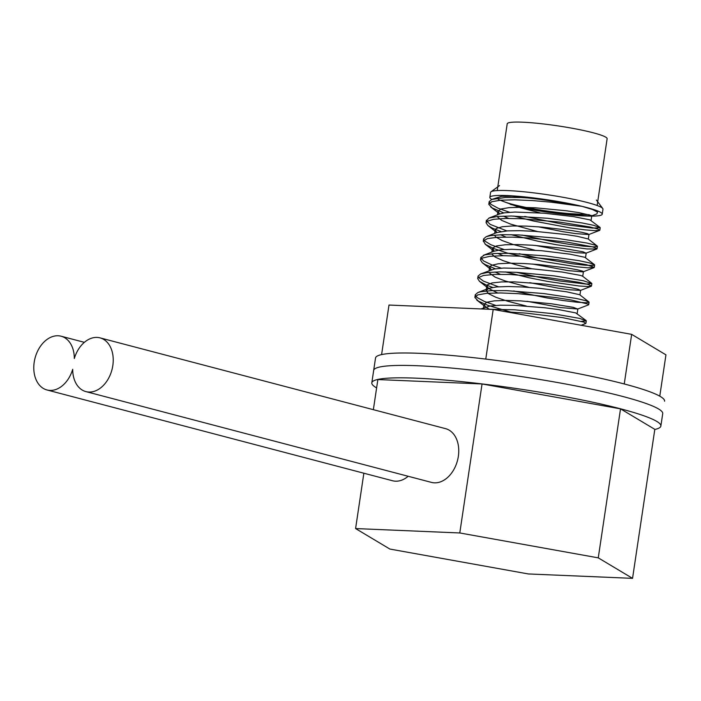 <?xml version="1.0" encoding="UTF-8"?>
<svg xmlns="http://www.w3.org/2000/svg" width="701" height="701" viewBox="0 0 701 701"><rect width="100%" height="100%" fill="white"/><g stroke="black" fill="none" stroke-linecap="round" stroke-linejoin="round"><path stroke-width="1.05" d="M597.147 205.498L607.127 138.745A50.516 5.442 -171.5 0 0 564.62 126.934A50.516 5.442 -171.5 0 0 509.198 122.649A50.516 5.442 -171.5 0 0 507.209 123.805L497.228 190.567M510.284 204.341A50.516 5.442 -171.5 0 0 575.319 214.559M569.869 204.464A50.516 5.442 -171.5 0 0 525.408 197.717M659.772 396.17L665.95 354.846L631.662 334.351L493.189 309.448L388.994 305.049L381.589 354.601M624.249 383.973L631.662 334.351M485.767 359.087L493.189 309.448M371.81 382.851L375.526 358.018A146.132 15.746 8.5 0 1 522.376 364.038A146.132 15.746 8.5 0 1 664.574 401.217A146.132 15.746 -171.5 0 0 522.376 364.038A146.132 15.746 -171.5 0 0 375.526 358.018L373.668 370.435A146.132 15.746 8.5 0 1 520.519 376.455A146.132 15.746 8.5 0 1 662.717 413.634L660.868 426.05A146.132 15.746 -171.5 0 0 518.67 388.871A146.132 15.746 -171.5 0 0 371.81 382.851A146.132 15.746 -171.5 0 0 376.612 387.89M654.795 429.468A146.132 15.746 -171.5 0 0 660.868 426.05M632.547 578.351L598.26 557.856L459.786 532.962L355.591 528.563L389.879 549.058L528.352 573.953L632.547 578.351L654.813 429.345L620.525 408.849L598.26 557.856M620.525 408.849L482.051 383.955L459.786 532.962M482.051 383.955L377.865 379.556L373.361 409.682M363.863 473.219L355.591 528.563M72.702 369.304A27.786 19.646 -75.3 0 0 85.908 391.605A27.786 19.646 -75.3 0 0 111.967 369.725A27.786 19.646 -75.3 0 0 100.024 337.864A27.786 19.646 -75.3 0 0 74.315 358.518A27.786 19.646 -75.3 0 0 61.11 336.217A27.786 19.646 -75.3 0 0 35.05 358.097A27.786 19.646 -75.3 0 0 46.985 389.966A27.786 19.646 -75.3 0 0 72.702 369.304M85.908 391.605L431.43 482.384A27.786 19.646 -75.3 0 0 457.49 460.513A27.786 19.646 -75.3 0 0 445.556 428.644L100.024 337.864M46.985 389.966L392.516 480.746A27.786 19.646 -75.3 0 0 408.166 476.277M506.28 311.805L526.644 313.172L562.588 317.632L583.907 322.118L585.624 323.538M510.494 312.006L487.817 305.329L478.389 301.123L474.901 297.539L477.775 294.884L486.687 293.333L500.663 292.948L518.127 293.666L555.525 297.531L571.262 300.01L588.218 304.138L588.402 304.909L577.703 309.027L573.216 307.336L551.337 303.752L520.58 300.878L506.069 300.414L494.336 300.852L486.713 302.254L484.032 304.567L485.749 307.056L489.5 309.299M492.637 287.428L486.143 284.957L479.51 281.373L477.696 278.542L478.082 277.719L483.462 275.493L494.564 274.406L510.153 274.485L547.499 277.517L579.219 282.354L588.367 284.518L591.495 286.026L588.279 286.56L579.079 285.99L547.551 281.416L528.817 277.71L505.412 271.927M495.423 268.807L485.355 264.654L482.306 262.752L480.483 259.913L482.288 258.064L490.078 256.286L503.169 255.681L520.089 256.198L557.637 259.808L586.351 264.663L594.273 267.405L588.034 267.843L576.704 266.801L542.837 261.394L507.173 253.008L493.776 248.548L485.504 244.439L483.331 241.03L487.493 238.585L497.561 237.28L512.396 237.14L530.342 238.06L567.407 242.16L592.59 246.883L596.954 248.531L596.753 249.03L586.877 248.943L556.69 244.798L538.053 241.24L510.976 234.669M500.987 231.549L492.549 228.211L487.87 225.503L486.056 222.664L487.037 221.297L493.67 219.29L505.815 218.458L522.131 218.765L559.67 222.103L589.909 226.966L597.883 229.017L599.705 230.331L595.193 230.664L584.871 229.849L569.931 227.869L533.33 220.99L513.754 216.048M503.774 212.929L492.233 207.952L488.816 204.377L491.76 201.73L500.742 200.188L514.753 199.82L532.252 200.556L551.249 202.186L581.944 206.322A56.825 6.125 8.5 0 0 538.973 198.593L520.738 197.524L505.342 197.507L491.76 199.443L489.193 201.616L490.744 204.228L498.183 208.258L509.627 212.289M524.786 216.451L564.48 224.53L592.669 228.088L600.205 227.729L593.616 225.293L582.023 222.944L547.604 218.265L511.309 216.013L497.579 216.451L488.965 218.064L486.424 220.78L490.244 224.408L506.841 230.909M522 235.08L550.846 241.258L568.572 244.228L583.267 246.13L593.239 246.875L597.357 246.472L595.123 245.105L586.781 243.019L556.068 238.156L518.574 234.914L502.477 234.677L490.647 235.589L486.187 236.693L483.629 238.866L484.426 240.767L490.709 244.675L504.054 249.538M519.213 253.701L536.835 257.696L572.174 263.76L585.142 265.197L592.862 265.469L594.641 264.978L589.681 262.954L579.114 260.684L545.755 255.909L508.908 253.306L494.336 253.525L484.619 254.91L480.842 257.486L483.445 260.886L492.067 265.031L501.276 268.168M516.435 272.33L541.619 277.824L559.722 280.978L586.159 284.071L591.854 283.598L583.293 280.715L554.062 275.861L516.506 272.33L499.769 271.883L486.985 272.566L480.623 273.942L478.064 276.115L478.345 277.342L483.445 281.119L498.49 286.788M513.64 290.959L546.307 297.829L563.569 300.589L577.414 302.262L586.246 302.753L589.077 302.227L585.528 300.598L576.02 298.407L543.88 293.57L506.63 290.652L491.278 290.643L480.509 291.8L477.845 292.562L475.278 294.744L476.873 297.399L484.382 301.43L495.712 305.417M581.331 321.356L586.29 320.856L579.596 318.394L551.976 313.575L514.516 309.789L488.693 309.264M497.062 198.208L498.823 199.689L505.246 202.151A46.722 5.038 8.5 0 0 568.739 213.568L589.269 214.725M596.902 213.866L597.524 212.07L592.503 209.503L581.944 206.322M538.973 198.593L511.712 196.227L501.495 196.359L491.752 199.434M568.739 213.568L584.056 215.645L590.356 216.048L591.6 215.549L578.868 212.622L566.303 210.764L535.643 207.82L520.983 207.294L508.996 207.662L501.031 208.986L497.964 211.264L499.664 213.928L490.639 206.865M503.3 216.11L508.707 218.432M538.14 226.791L562.894 231.68L575.512 233.591L588.726 234.563L587.788 233.74L581.742 232.285L571.262 230.48L542.031 227.098L526.556 226.125L512.817 225.95L502.363 226.721L496.352 228.438L495.186 229.893L496.886 232.557L507.436 230.874L520.019 230.682L535.003 231.348L565.339 234.458L577.3 236.316L588.174 238.945L597.208 246.016M500.505 234.73L505.929 237.061M535.362 245.42L565.698 251.212L576.958 252.737L586.054 253.149L583.092 251.825L563.087 248.329L532.725 245.236L517.767 244.57L505.219 244.78L496.492 245.946L492.558 248.049L494.1 251.177L485.074 244.114M497.728 253.359L503.134 255.681M532.576 264.04L568.02 270.586L582.794 271.874L583.425 271.646L582.75 271.182L577.545 269.815L567.749 268.054L539.148 264.575L523.542 263.488L509.399 263.173L498.288 263.769L491.462 265.337L489.613 267.142L491.322 269.806L482.288 262.744M494.941 271.988L500.356 274.31M529.798 282.669L557.891 288.111L569.738 289.793L580.489 290.407L578.413 289.311L571.201 287.743L545.474 284.107L514.622 281.881L501.557 281.925L492.093 282.924L487.3 284.878L486.836 285.771L488.527 288.426L497.57 292.93M527.012 301.299L560.423 307.546L577.703 309.027M480.921 308.931L490.017 306.03L500.225 305.207L513.807 305.321L544.756 307.765L558.662 309.597L575.723 312.9L586.071 320.515M526.293 306.022L507.515 301.193L496.019 297.338L488.597 293.719L486.126 290.503L488.86 288.33L496.545 286.946L508.313 286.516L522.858 286.989L538.534 288.199L566.355 291.747L579.666 294.718L588.858 301.894M529.08 287.401L505.106 280.952L495.169 277.158L489.035 272.733M480.614 273.942L494.266 269.018L503.782 268.027L532.103 268.79L562.044 272.023L580.551 275.432L582.61 276.203L591.644 283.265M531.857 268.772L515.358 264.601L503.283 260.728L495.099 257.048L491.813 254.104M483.401 255.313L494.091 251.203L500.479 249.863L511.642 249.276L541.426 250.695L569.974 254.174L584.862 257.293L594.422 264.636M534.661 250.152L512.738 244.369L502.135 240.539L495.861 237.026L494.608 235.483M537.422 231.523L510.67 224.136L501.741 220.403L497.386 216.854M488.965 218.064L499.655 213.954L504.545 212.806L515.051 212.052L544.309 213.218L573.497 216.609L589.909 219.86L599.995 227.387M540.217 212.894L520.466 207.776L505.246 202.151M602.238 214.173L602.974 209.213A56.825 6.125 -171.5 0 0 602.746 208.504A56.825 6.125 -171.5 0 0 547.683 194.755A56.825 6.125 -171.5 0 0 490.998 191.802A56.825 6.125 -171.5 0 0 490.569 192.407L489.824 197.375A56.825 6.125 8.5 0 1 546.938 199.724A56.825 6.125 8.5 0 1 602.238 214.173A56.825 6.125 8.5 0 1 530.307 209.397A56.825 6.125 8.5 0 1 517.873 206.979M491.822 199.408A56.825 6.125 8.5 0 1 489.824 197.375M84.374 342.333L61.11 336.217M489.193 201.616L488.834 204.044M486.406 220.237L486.047 222.664M483.629 238.866L483.261 241.293M480.842 257.495L480.483 259.913M478.056 276.115L477.696 278.542M475.278 294.744L474.91 297.163M600.214 227.729L599.846 230.147M597.427 246.349L597.059 248.776M594.641 264.978L594.282 267.405M591.863 283.607L591.495 286.026M589.077 302.227L588.709 304.655M586.29 320.856L585.931 323.275M585.615 323.538L581.138 325.264M476.724 299.993L485.749 307.056M479.502 281.364L488.527 288.426M591.188 286.288L580.489 290.407M593.966 267.659L583.267 271.778M596.753 249.039L586.054 253.157M487.861 225.494L496.878 232.557L486.179 236.693M599.539 230.41L588.84 234.528M596.902 213.875L591.618 215.899M477.828 292.562L488.518 288.453M497.964 211.264L497.438 214.804M495.178 229.893L494.652 233.433M492.4 248.522L491.865 252.053M489.613 267.142L489.088 270.682M486.827 285.771L486.301 289.311M484.049 304.392L483.515 307.932M591.784 215.768L591.083 220.421M588.998 234.397L588.305 239.041M586.211 253.017L585.519 257.67M583.434 271.646L582.724 276.378M580.647 290.267L579.955 294.919M577.861 308.896L577.168 313.549M499.55 185.555L490.998 191.802M596.393 200.03L602.746 208.504"/></g></svg>
